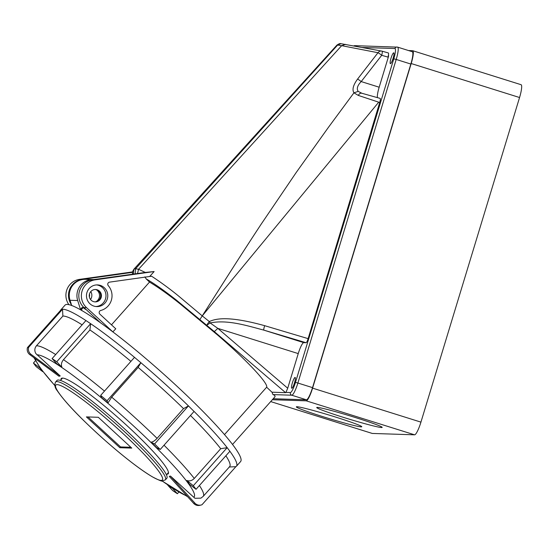 <?xml version="1.0" encoding="UTF-8"?>
<svg xmlns="http://www.w3.org/2000/svg" width="549" height="549" viewBox="0 0 549 549"><rect width="100%" height="100%" fill="white"/><g stroke="black" fill="none" stroke-linecap="round" stroke-linejoin="round"><path stroke-width="0.82" d="M372.291 433.442L270.684 401.58L372.174 433.422A13.361 2.395 -72.6 0 0 372.291 433.442L414.577 434.815A13.361 2.395 -72.6 0 0 420.939 422.126L519.56 97.523A13.361 2.395 -72.6 0 0 521.076 84.697L412.718 50.714A13.361 2.395 107.4 0 1 411.201 63.54L312.58 388.143A13.361 2.395 107.4 0 1 306.218 400.832L272.331 399.734M412.718 50.714A13.361 2.395 107.4 0 0 412.601 50.693L408.58 50.563M335.412 417.014A34.203 1.674 -163.1 0 0 296.336 406.864A34.203 1.674 -163.1 0 0 322.716 416.602A34.203 1.674 -163.1 0 0 361.784 426.751A34.203 1.674 -163.1 0 0 335.412 417.014M355.8 417.672A34.203 1.674 -163.1 0 0 316.725 407.523A34.203 1.674 -163.1 0 0 343.104 417.261A34.203 1.674 -163.1 0 0 382.173 427.41A34.203 1.674 -163.1 0 0 355.8 417.672M410.844 64.048A12.826 2.299 -72.6 0 0 412.306 51.73L397.654 47.139A12.826 2.299 107.4 0 1 396.2 59.45L297.887 383.03L312.532 387.628L410.844 64.048L396.2 59.45L393.791 58.812L295.479 382.392A10.685 1.915 107.4 0 1 290.394 392.542L285.919 392.398L287.717 388.232L217.823 328.377L210.13 322.942C227.361 319.449 246.377 325.502 263.767 330.107L306.061 342.713L303.734 342.638L263.767 330.107A4.275 0.453 106.6 0 1 264.645 325.674C229.688 316.011 216.45 318.269 209.306 321.556L202.252 315.888L378.714 102.183L358.305 95.416L353.94 92.822L328.446 127.32L296.144 172.592L260.995 224.438C242.72 252.204 230.072 272.187 202.252 315.888L178.35 295.836C169.902 288.939 161.015 282.419 151.689 276.271L149.671 276.483L151.689 276.271M273.224 398.732L306.431 399.809A12.826 2.299 -72.6 0 0 312.532 387.628M232.577 444.422L275.104 396.618L274.651 395.294L272.963 394.601L271.981 392.206L266.642 387.21C268.543 383.586 246.604 360.062 218.159 335.508L180.223 303.961C168.975 294.909 158.743 287.614 149.52 282.069L146.171 278.906L144.888 276.854M377.424 97.585A11.543 2.066 107.4 0 1 379.174 87.216L388.239 57.391A2.134 0.384 -72.6 0 0 388.479 55.339A2.134 0.384 -72.6 0 0 388.459 55.332L388.479 55.339M306.061 342.713C306.617 342.562 307.31 341.204 308.126 338.637L379.709 102.498C380.409 100.048 380.546 98.683 380.128 98.388L361.571 93.186M271.981 392.206L285.59 392.659L214.316 331.61L217.823 328.377L298.244 353.597A11.543 2.066 107.4 0 1 303.734 342.638M298.244 353.597L287.717 388.232M295.088 377.424A5.662 1.016 -72.6 0 0 292.432 382.674A5.662 1.016 -72.6 0 0 291.745 388.246A5.662 1.016 -72.6 0 0 291.8 388.253A5.662 1.016 -72.6 0 0 294.449 383.01A5.662 1.016 -72.6 0 0 295.136 377.438A5.662 1.016 -72.6 0 0 295.088 377.424M393.708 52.821A5.662 1.016 -72.6 0 0 391.053 58.07A5.662 1.016 -72.6 0 0 390.366 63.643A5.662 1.016 -72.6 0 0 390.421 63.65A5.662 1.016 -72.6 0 0 393.077 58.407A5.662 1.016 -72.6 0 0 393.757 52.834A5.662 1.016 -72.6 0 0 393.708 52.821M380.128 98.388L361.853 93.261L358.188 91.395C356.425 88.753 357.426 85.479 361.194 81.575L381.713 55.305L387.992 57.11C388.644 54.591 388.761 53.205 388.342 52.951L382.125 51.181M337.024 45.526L337.621 45.059L341.656 45.67L377.986 52.718A4.275 0.474 -141.8 0 1 381.713 55.305L381.713 55.305A4.275 0.769 -74.1 0 0 382.09 51.167L388.342 52.951M336.866 45.176C338.747 43.824 340.078 43.323 340.854 43.673L381.706 51.078A4.275 4.275 0 0 1 382.09 51.167A4.275 0.769 -74.1 0 0 382.056 51.16A4.275 3.781 -79.4 0 0 381.706 51.078A4.275 3.781 -79.4 0 0 377.986 52.718L357.577 79.077C353.199 85.081 351.984 89.665 353.94 92.822L358.188 91.395M358.305 95.416C359.3 93.639 360.487 92.918 361.853 93.261L361.674 93.206M379.709 102.498L378.714 102.183M210.13 322.942L209.306 321.556A4.275 0.501 128.9 0 0 206.959 325.152L210.13 322.942M146.171 278.906C157.343 285.35 168.591 294.038 176.442 300.138L214.316 331.61M266.642 387.21L224.527 434.554M149.52 282.069L111.474 324.836M112.895 331.912L86.543 307.639A16.031 15.756 -88.1 0 1 94.984 279.873L154.132 271.542L149.671 276.483L109.574 282.131A2.134 2.1 91.9 0 0 108.283 285.672A15.18 14.912 -88.1 0 1 100.748 310.466A2.134 2.1 91.9 0 0 99.849 314.124L115.77 328.796L112.82 331.912A84.642 10.163 -138.3 0 0 112.703 331.836M81.959 310.7L81.554 309.423L80.483 309.389L77.684 300.529A16.031 15.756 -88.1 0 1 93.2 279.585L85.548 279.338A16.031 15.756 91.9 0 0 70.032 300.282L71.706 305.594M90.77 291.601A6.945 6.828 -88.1 0 1 90.516 299.486M93.2 279.585A16.031 15.756 -88.1 0 1 93.687 279.606M81.554 309.423L83.174 307.536A16.031 15.756 91.9 0 0 86.474 309.869M98.12 320.595L97.887 321.014M80.483 309.389L82.103 307.502L83.174 307.536M95.965 301.696A6.945 6.828 91.9 0 0 96.35 289.748A6.197 6.094 -88.1 0 1 94.744 301.861M58.372 380.018A73.532 8.832 -138.3 0 0 56.979 380.457L55.566 382.042A73.532 8.832 41.7 0 1 56.966 381.603A73.532 8.832 41.7 0 1 57.096 381.61A73.532 8.832 41.7 0 1 120.54 428.062A73.532 8.832 41.7 0 1 165.441 479.799L166.855 478.213A73.532 8.832 -138.3 0 0 121.7 426.25A73.532 8.832 -138.3 0 0 58.372 380.018M98.312 417.288L86.413 416.904L119.874 447.723L131.774 448.108L98.312 417.288M119.874 447.723L120.581 446.934L130.854 447.263M88.032 416.952L120.581 446.934M138.54 269.305L135.644 268.674L133.894 269.216L336.853 45.19M379.174 87.216L361.194 81.575A4.275 0.474 -142.2 0 0 357.577 79.077M154.132 271.542L145.32 272.441L138.547 269.298L341.656 45.67L345.561 44.352M100.275 285.384A10.85 10.657 91.9 0 0 86.612 293.969A10.85 10.657 91.9 0 0 96.775 306.596A10.85 10.657 91.9 0 0 100.275 285.384M145.32 272.441L92.404 279.791A16.031 15.756 91.9 0 0 83.97 307.557L100.831 323.093M95.142 289.501A6.197 6.094 -88.1 0 1 96.35 289.742M71.411 304.668A16.031 15.756 -88.1 0 1 82.089 279.455L132.453 272.366M89.363 296.899A5.449 5.353 91.9 0 0 89.453 294.106M132.535 271.906L79.516 279.372A16.031 15.756 91.9 0 0 68.954 304.743M97.139 289.769A6.197 6.094 91.9 0 0 89.336 294.676A6.197 6.094 91.9 0 0 95.142 301.888A6.197 6.094 91.9 0 0 97.139 289.769M96.583 284.917A10.85 10.657 -88.1 0 1 95.883 306.527M166.992 474.192A71.61 8.599 -138.3 0 0 168.234 473.76A71.61 8.599 -138.3 0 0 124.918 423.753A71.61 8.599 -138.3 0 0 61.234 378.563A71.61 8.599 -138.3 0 0 60.953 379.853M82.13 324.83A112.758 13.54 -138.3 0 0 62.888 316.059L36.44 345.788C34.505 348.258 34.319 350.866 35.898 353.611L60.205 375.962L58.99 376.25L29.797 354.613A6.41 6.341 76.7 0 1 27.45 347.606L28.665 347.318L62.517 309.265A117.568 14.116 41.7 0 1 85.932 320.547L52.086 358.607A132.961 15.969 41.7 0 1 56.773 361.736L61.714 367.144A107.947 12.963 -138.3 0 0 57.021 364.008L52.086 358.607M199.417 485.508A112.758 13.54 41.7 0 1 203.212 496.358L200.9 498.149L194.922 498.272L170.478 476.079L169.264 476.367L193.667 503.392A6.41 6.341 76.7 0 0 199.822 505.327L201.037 505.039A6.41 6.341 -103.3 0 1 194.881 503.104L170.478 476.079M194.072 411.441L160.219 449.487L156.726 447.806A107.947 12.963 -138.3 0 0 151.099 442.268L154.598 443.956L188.451 405.903L183.531 408.628A112.758 13.54 -138.3 0 0 161.447 387.882A112.758 13.54 -138.3 0 0 138.149 367.425L140.88 362.711A117.568 14.116 41.7 0 1 165.304 384.156A117.568 14.116 41.7 0 1 188.451 405.903L194.072 411.441A117.568 14.116 41.7 0 1 227.176 447.661L229.894 451.257A117.568 14.116 41.7 0 1 236.427 466.259A117.568 14.116 41.7 0 1 235.878 466.671L202.018 504.716A6.41 6.341 -103.3 0 1 201.037 505.039M235.878 466.671L229.153 467.014M164.027 445.212A112.758 13.54 41.7 0 1 194.277 478.44C192.061 480.684 189.604 481.384 186.907 480.533L193.317 485.707A132.961 15.969 41.7 0 1 196.041 489.31L189.494 484.287A107.947 12.963 -138.3 0 0 186.77 480.684M130.93 361.366A112.758 13.54 -138.3 0 0 89.926 329.956L90.626 323.684A117.568 14.116 41.7 0 1 134.505 357.351L140.88 362.711L107.028 400.763L107.92 403.062L111.701 397.153A112.758 13.54 41.7 0 1 134.601 417.247A112.758 13.54 41.7 0 1 134.999 417.611A112.758 13.54 41.7 0 1 157.083 438.356C154.928 440.669 152.979 441.918 151.236 442.117L151.099 442.268M61.714 367.144L61.845 366.993C60.946 364.57 61.488 362.134 63.471 359.677A112.758 13.54 41.7 0 1 104.482 391.094M42.836 371.495A107.947 12.963 41.7 0 1 40.111 367.892L39.974 368.043A107.947 12.963 -138.3 0 0 42.698 371.646L42.836 371.495M60.205 375.962L31.012 354.325A6.41 6.341 -103.3 0 1 28.665 347.318A132.961 15.969 41.7 0 0 27.45 347.606L61.296 309.554L62.517 309.265L62.888 316.059M35.452 360.748L33.434 363.019L39.974 368.043M42.698 371.646L36.159 366.622A132.961 15.969 41.7 0 1 33.434 363.019M172.448 488.322L177.389 493.723A132.961 15.969 41.7 0 1 172.695 490.593L167.754 485.186A107.947 12.963 -138.3 0 0 172.448 488.322L172.578 488.178M178.844 492.082L177.389 493.723M236.427 466.259L240.654 461.503A117.568 14.116 -138.3 0 0 169.538 379.4A117.568 14.116 -138.3 0 0 64.981 305.21L60.754 309.965A117.568 14.116 41.7 0 1 61.296 309.554M194.277 478.44L220.725 448.711L227.169 447.661L193.317 485.707M229.894 451.257L196.041 489.31M203.212 496.358L229.66 466.629A112.758 13.54 -138.3 0 0 225.872 455.787M220.725 448.711A112.758 13.54 -138.3 0 0 190.476 415.483M157.083 438.356L183.531 408.628M138.149 367.425L111.701 397.153M107.92 403.062A107.947 12.963 -138.3 0 0 101.544 397.702L100.652 395.404A132.961 15.969 41.7 0 1 107.028 400.763M134.505 357.351L100.652 395.404M89.926 329.956L63.471 359.677M85.932 320.554L90.626 323.684L56.773 361.736M60.404 310.562A117.568 14.116 41.7 0 1 60.754 309.965M154.598 443.956A132.961 15.969 41.7 0 1 160.219 449.487M519.56 97.523L411.201 63.54M312.58 388.143L420.939 422.126M414.577 434.815L306.218 400.832M397.538 47.118A12.826 2.299 107.4 0 1 397.654 47.139L354.901 45.663A2.134 2.1 91.9 0 0 353.899 45.883M295.479 382.392L297.887 383.03A12.826 2.299 107.4 0 1 291.78 395.211L272.963 394.601M306.431 399.809L291.78 395.211A2.134 2.1 -88.1 0 1 290.394 392.542M362.477 47.482L394.916 48.532A2.134 2.1 -88.1 0 1 396.989 47.022M394.916 48.532A10.685 1.915 107.4 0 1 393.791 58.812M308.126 338.637L264.645 325.674M199.911 319.477L202.252 315.888M77.684 300.529L70.032 300.282M160.953 480.382A71.397 8.571 -138.3 0 0 161.077 480.389A71.397 8.571 41.7 0 0 122.585 433.154A71.397 8.571 41.7 0 0 57.233 384.629A71.397 8.571 -138.3 0 0 57.11 384.623A71.397 8.571 41.7 0 0 95.601 431.857A71.397 8.571 41.7 0 0 160.953 480.382M133.366 274.02L133.956 269.154L146.665 255.155M86.543 307.639L83.97 307.557M92.404 279.791L94.984 279.873M137.545 273.429L138.547 269.298M135.129 273.773L135.644 268.674L337.621 45.059L340.867 43.673M79.516 279.372L82.089 279.455M187.079 496.097A106.348 12.771 41.7 0 1 162.113 480.924M54.838 385.48A106.348 12.771 41.7 0 1 35.109 358.545M36.948 354.839A106.348 12.771 41.7 0 1 129.475 422.243A106.348 12.771 41.7 0 1 129.859 422.586A106.348 12.771 41.7 0 1 193.742 497.202M193.667 503.392L194.881 503.104M36.44 345.781A112.758 13.54 41.7 0 1 55.682 354.558M31.012 354.325L29.797 354.613M60.431 380.436L62.476 378.131M166.471 474.782L168.522 472.476M55.566 382.042C54.262 384.918 54.859 387.862 57.364 390.867C65.18 402.355 80.463 418.324 103.219 438.775C123.278 456.507 139.659 469.189 152.368 476.834C158.908 480.245 162.257 481.617 162.415 480.945L165.441 479.799M132.439 274.15L132.652 271.439L133.887 269.223M354.901 45.663L353.81 45.862M161.948 480.91L187.676 496.756M33.935 357.68L41.003 369.1L54.873 385.645"/></g></svg>
